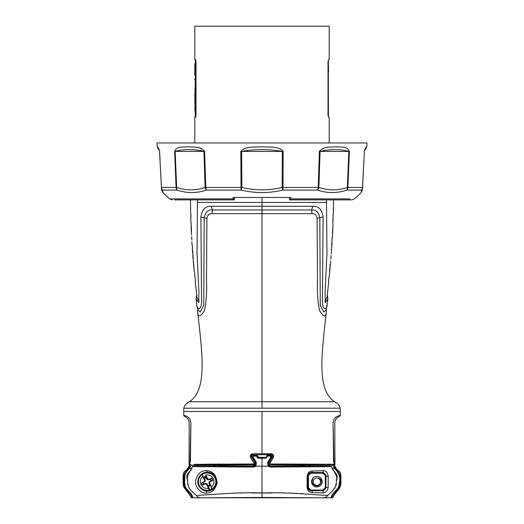 <?xml version="1.0" encoding="UTF-8"?>
<svg xmlns="http://www.w3.org/2000/svg" width="524" height="524" viewBox="0 0 524 524"><rect width="100%" height="100%" fill="white"/><g stroke="black" fill="none" stroke-linecap="round" stroke-linejoin="round"><path stroke-width="0.79" d="M195.524 107.892L195.498 107.512M195.603 96.423L195.721 97.51M195.288 64.393L195.288 64.806M195.4 65.52L195.465 64.884M195.747 100.333L195.616 98.433M195.373 105.245L195.439 104.885M195.229 117.166L195.996 117.16L195.229 117.166L195.229 107.924M195.229 105.599L195.229 104.276M195.229 94.353L195.229 79.583L195.996 79.583L195.229 79.583M195.707 79.583L195.707 79.229L194.81 79.583L195.229 79.229L195.229 73.779M195.229 69.862L194.81 65.356L194.876 63.745L195.236 67.655L195.295 63.745L194.876 63.745M195.229 63.745L195.229 59.703L195.996 59.71M194.921 103.163L194.81 103.831L194.81 103.267M194.817 103.156L194.882 102.363M194.817 102.914L194.823 102.363M194.81 95.309L194.889 95.99M194.81 142.96L194.81 117.166L195.57 117.16L195.996 114.658L195.996 62.212L195.57 59.703L194.81 59.697L194.81 26.2L329.19 26.2L329.19 59.697M195.039 67.308L194.876 64.793L194.81 66.758M194.81 73.779L194.876 69.862L195.039 73.425M194.81 101.23L194.817 101.931M194.81 79.229L195.229 79.229M194.994 104.885L195.563 104.885L195.138 104.885L195.138 106.313L194.994 104.885M195.563 104.885L195.563 106.313L195.138 106.313M195.419 106.313L195.367 105.599L194.974 105.599M195.098 87.855L195.098 87.357L194.856 87.855L195.229 87.855L194.856 87.855M195.485 92.224C195.439 93.167 195.393 93.167 195.36 92.224C195.393 93.167 195.439 93.167 195.485 92.224M194.941 92.224C194.974 91.281 195.013 91.281 195.066 92.224M194.889 93.003L194.869 92.29L194.889 93.003M195.092 91.536L194.994 93.403M195 103.85L194.856 103.163M194.856 102.363L194.856 101.518M194.994 106.326L194.869 108.619L195.229 108.619M195.19 106.182L195.341 106.929M195.649 96.37L195.531 97.071M195.229 75.469L194.863 75.469L195.229 73.91M195.02 73.91L195.007 73.196M194.863 75.469L194.954 73.196M195.334 64.884L195.393 65.428M194.876 69.862L195.295 69.862L195.55 73.425L195.131 73.779M195.452 73.779L195.459 73.425M195.55 73.425L195.131 73.425M195.295 63.745L195.55 67.655L195.295 64.793L195.131 67.308M194.81 67.308L194.81 67.655M328.234 60.037L328.43 117.16C329.439 117.173 329.439 117.173 328.43 117.16L328.004 114.658L328.004 62.212L328.43 59.703C329.439 59.697 329.439 59.697 328.43 59.703M195.229 69.476L194.928 68.297M195.229 68.362L194.863 68.362L194.882 69.41L194.882 68.362M195.013 67.111L194.863 68.362M195.229 82.759L195.229 85.307M195.668 99.102L195.688 97.798M195.229 111.042L195.229 112.215M195.229 110.125L195 109.64L195 110.996L194.961 110.125M194.895 110.957L194.895 109.68L194.895 110.957M195.426 109.136L194.987 109.156L195.105 110.125M195.105 104.086L194.895 105.665M194.994 93.822L194.849 95.073M195.229 89.447L194.856 89.447L195.229 90.685M194.987 89.447L195.098 88.314L194.954 89.447M194.843 100.353L194.817 98.977M195.111 98.119L195.531 99.35L195.157 99.35L195.046 98.112L195.157 96.881L195.531 96.881L195.531 97.798L195.111 98.119L195.465 97.798M195.007 101.754L194.948 99.717L195.347 99.717L195.007 101.754M195.432 100.634L195.432 101.754L195.373 99.717L195.734 99.717M195.367 98.348L195.373 97.713M195.432 97.713L195.439 98.348M195.419 95.715L195.328 96.881M195.301 100.634L195.419 102.907M194.869 99.311L195.177 103.431L195.74 99.311L195.177 95.191L195.118 99.311M195.177 94.353L195.884 99.311L195.177 104.276L194.843 99.311L195.177 94.353L195.596 94.353L195.996 95.44M195.996 103.182L195.596 104.276L195.177 104.276M195.144 107.25L195.085 106.582L195.504 106.582L195.563 107.25L194.948 107.243L194.987 106.549L195.393 106.582M195.079 107.728L195.419 107.924L195.367 107.243M195.563 107.25L195.498 107.924L195.079 107.924L195.511 107.073M195.498 107.924L195.498 107.433M195.485 107.23L195.459 107.728M195.4 92.977L195.439 93.711L195.4 92.977M195.367 105.599L195.419 104.885M195.314 113.629L195.308 115.87M195.079 93.167L195 92.257L195.079 93.167M194.81 97.778L194.817 98.512M194.81 97.477L194.81 97.916M197.666 309.134L197.744 313.038C203.057 358.56 206.548 390.334 189.426 401.725C186.426 403.172 184.533 405.321 183.747 408.176L340.253 408.176L340.253 411.491L183.747 411.491L183.78 415.866C191.181 419.678 188.706 424.099 189.197 426.254L189.053 464.565C189.767 465.443 188.692 467.487 185.817 470.69C183.597 471.161 182.699 474.646 183.131 481.143C182.542 489.246 186.544 488.846 191.358 497.787L192.033 497.787C190.946 491.964 183.262 489.842 184.029 483.272C182.476 477.168 184.134 472.065 189 467.971L189.734 468.377C185.142 472.294 183.118 477.6 184.9 483.488C184.363 489.875 192.19 491.826 192.891 497.787L192.033 497.787M183.747 408.176L183.747 411.491M194.692 274.432L194.745 276.292M194.437 271.386L195.426 281.178M193.625 264.45L193.625 264.456C193.271 261.076 193.271 261.076 193.625 264.45L193.801 264.456M193.081 258.692L194.103 270.201L193.526 261.849M192.498 248.304L192.288 245.212L192.498 248.304M191.247 230.115L191.083 226.414L191.247 230.115M191.509 231.457L191.168 223.355L191.345 231.451M189.426 401.725L334.574 401.725C317.452 390.334 320.943 358.56 326.256 313.038L326.334 309.134M326.459 199.88L326.963 253.295L325.096 291.311L325.247 302.505L327.9 299.053L326.203 309.717L323.852 312.075L320.269 305.302L319.817 217.853C318.782 212.279 316.038 209.652 311.584 209.967L212.417 209.967C207.982 209.639 205.238 212.266 204.183 217.853L203.757 305.132L200.24 312.055L197.797 309.717L196.828 305.256C196.644 307.496 200.627 312.527 201.596 302.289L200.895 217.041C202.009 209.482 205.441 205.899 211.198 206.299L262 206.299L262 202.415L197.476 202.415L197.541 199.88M197.744 313.038C198.472 317.439 200.699 316.64 204.419 310.634C206.292 301.791 206.98 291.94 206.489 281.087L206.901 218.22C207.635 214.978 209.325 213.451 211.971 213.641L312.029 213.641C314.662 213.445 316.352 214.978 317.099 218.22L317.511 281.015C317.027 291.855 317.708 301.693 319.548 310.522C323.269 316.64 325.509 317.478 326.256 313.038M287.499 213.641L262 213.641L262 206.299L312.802 206.299C318.579 205.919 322.011 209.502 323.105 217.041L322.398 302.289C323.36 312.52 327.356 307.496 327.173 305.256M196.69 294.75L196.1 299.053L196.828 305.256M196.1 299.053L198.753 302.499L198.904 291.305L197.037 253.288L197.476 202.415M327.9 299.053L327.31 294.75M199.146 301.287L197.024 297.652L195.197 281.165M328.895 278.12L328.574 281.211M328.574 281.205L329.714 272.159M329.996 269.081L329.498 272.146L330.251 264.044L329.956 269.081M330.768 259.033L331.07 255.385M332.216 236.828L331.705 245.291L332.216 236.828M332.426 236.809L332.072 239.494M332.675 231.045C332.878 227.678 332.878 227.678 332.668 231.045C332.563 234.424 332.563 234.424 332.675 231.045L332.498 231.045M332.426 236.841L332.969 225.294L332.419 233.645M332.806 224.115L333.107 214.323M332.95 221.069L333.14 219.202M331.365 250.289L331.581 247.197L331.365 250.289M324.854 301.287L326.976 297.652L328.797 281.218M190.978 217.381L190.893 214.29L190.815 217.368M191.876 240.11L191.673 236.468M193.291 258.673L192.636 250.21L193.12 258.659M361.291 192.033L361.422 190.088L346.986 190.088C337.017 193.369 327.225 193.369 317.616 190.088L282.77 190.088C268.891 193.369 255.044 193.369 241.23 190.088L206.384 190.088C196.729 193.369 186.937 193.369 177.014 190.088L162.578 190.088L162.748 192.544L169.625 198.897L233.35 198.897L234.025 199.88L174.577 199.88M326.524 202.415L262 202.415L262 197.476L232.964 197.476L233.35 198.897M262 202.415L262 197.476L291.036 197.476L290.65 198.897L350.098 198.897M362.444 189.826L361.252 192.544L354.375 198.897L351.676 199.88M161.523 187.559A4.205 4.12 90 0 1 161.516 187.481L161.431 187.481C161.595 190.612 161.595 190.612 161.431 187.481A4.205 4.094 177 0 0 162.578 190.088A4.205 4.12 -90 0 1 161.516 187.481L176.103 187.481L174.636 151.423C177.112 145.77 182.922 147.46 187.919 146.779C192.753 147.467 200.122 145.764 204.589 151.423L205.794 187.481L241.007 187.481L240.824 151.423C245.697 145.777 255.024 147.46 262 146.779C268.93 147.46 278.244 145.757 283.176 151.423L282.325 151.423C268.779 148.973 255.227 148.973 241.675 151.423L282.325 151.423L282.135 187.481L282.77 190.088A4.205 0.858 90 0 0 282.993 187.481L318.206 187.481A4.205 2.306 90 0 1 317.616 190.088A4.205 2.928 108.9 0 0 318.88 187.481C328.227 190.612 337.718 190.612 347.353 187.481A4.205 2.856 71.5 0 1 346.986 190.088A4.205 3.517 90 0 0 347.897 187.481L347.353 187.481L348.827 151.423C340.024 148.973 330.441 148.973 320.079 151.423L349.364 151.423L347.897 187.481L362.484 187.481A4.205 4.12 90 0 1 361.422 190.088A4.205 4.094 -177 0 0 362.569 187.481C362.405 190.612 362.405 190.612 362.569 187.481L364.37 151.423C365.752 145.77 366.872 147.46 366.787 146.779C366.872 147.467 365.759 145.764 364.37 151.423L362.569 187.481M365.28 149.785L366.787 146.779L366.983 142.96L157.017 142.96L157.213 146.779L158.72 149.785M161.51 188.987L159.538 151.423C158.438 148.973 158.438 148.973 159.538 151.423L159.63 151.423C158.248 145.77 157.128 147.46 157.213 146.779C157.128 147.467 158.241 145.764 159.63 151.423L160.069 159.827M234.529 197.476L234.438 199.88L234.025 199.88M173.903 198.897L169.625 198.897L172.324 199.88M289.471 197.476L289.562 199.88L350.111 199.88M289.562 199.88L351.676 199.88L289.975 199.88L290.65 198.897M159.538 151.423L159.918 158.634M361.383 190.664L361.311 191.666M364.462 151.423C365.562 148.973 365.562 148.973 364.462 151.423M364.442 150.755L364.376 151.377M240.824 151.423L241.675 151.423L241.865 187.481C255.254 190.612 268.681 190.612 282.135 187.481L282.993 187.481L283.176 151.423M174.636 151.423L175.173 151.423L176.647 187.481C186.236 190.612 195.727 190.612 205.12 187.481L205.794 187.481A4.205 2.306 90 0 0 206.384 190.088A4.205 2.928 71.1 0 1 205.12 187.481L203.921 151.423C193.566 148.973 183.983 148.973 175.173 151.423L204.589 151.423M319.411 151.423L320.079 151.423L318.88 187.481L318.206 187.481L319.411 151.423C323.839 145.77 331.233 147.46 336.107 146.779C341.065 147.467 346.855 145.764 349.364 151.423M176.647 187.481L176.103 187.481A4.205 3.517 -90 0 0 177.014 190.088A4.205 2.856 108.5 0 1 176.647 187.481M328.345 116.832L328.345 114.206L328.004 114.206M328.352 59.762L328.345 114.802M328.515 65.618L328.515 67.059L328.43 65.618M328.43 67.727L328.43 66.81M328.515 68.421L328.515 70.177L328.515 68.421M328.515 71.958L328.515 70.19L328.515 71.958M328.515 69.181L328.515 70.19L328.515 69.181M328.515 69.417L328.515 70.177L328.515 69.417M328.515 71.657L328.515 70.17L328.515 71.657M304.955 465.364L269.749 464.998C268.661 464.781 268.301 464.153 268.661 463.098L272.585 456.974L268.484 463.733M272.342 455.494L272.513 456.05M268.661 463.098L272.342 456.83C272.709 455.723 272.329 455.061 271.203 454.845L271.301 453.784C273.43 454.19 274.144 455.421 273.436 457.478L272.585 456.974C273.043 455.618 272.585 454.812 271.203 454.55L252.797 454.845C251.671 455.061 251.291 455.723 251.658 456.83L251.481 456.175M254.271 464.998L254.762 464.893M255.345 464.362L255.516 463.733M321.212 490.687A10.015 10.015 0 0 0 322.286 490.084L322.234 490.772L322.286 490.084L323.334 490.202L323.249 490.903L323.334 490.202M312.54 490.687A10.015 10.015 0 0 1 311.446 490.071M310.444 490.045A10.572 10.572 0 0 0 311.361 490.674M325.627 488.322L325.306 487.071L325.993 487.012L325.306 487.071A10.015 10.015 0 0 0 325.902 485.997M334.731 488.309L336.415 484.084L335.766 484.654L336.415 484.084M332.799 469.445L332.675 470.179M325.627 474.993L326.125 475.288L325.417 475.203L325.306 476.251L325.993 476.303L325.306 476.251A10.015 10.015 0 0 1 325.902 477.325M273.436 457.478L269.965 463.334L269.146 462.816C268.786 463.864 269.146 464.5 270.233 464.716L269.749 464.998M254.251 464.998L253.767 464.716C254.854 464.5 255.214 463.864 254.854 462.816L254.035 463.334L250.564 457.478C249.856 455.428 250.57 454.197 252.699 453.784L252.797 454.55C251.415 454.819 250.957 455.625 251.415 456.974L255.339 463.098C255.699 464.146 255.339 464.781 254.251 464.998L219.045 465.364L219.039 466.19L219.045 465.364M262 454.557L262 453.791L271.301 453.784M187.048 479.421C186.374 474.364 187.186 474.895 191.181 469.327L191.326 470.179L191.181 469.327C187.186 474.895 186.374 474.364 187.048 479.421L187.887 480.187M187.585 484.084L188.234 484.654L187.585 484.084L189.269 488.316M194.162 464.336L253.675 463.969L253.767 464.716L191.057 465.174L189.734 468.377L190.775 465.22A0.838 0.838 -99.3 0 1 189.937 464.31L190.86 426.182C191.502 418.165 187.409 416.573 186.21 416.082C184.586 415.499 183.773 415.427 183.78 415.866M189 467.971L189.937 464.31M190.775 465.22L198.629 465.22L196.834 466.19L198.629 465.22L210.956 465.22L203.286 465.22M215.351 466.19L213.491 465.22L215.351 466.19M183.57 476.002L183.813 481.366M184.016 483.207L184.985 488.041M184.677 481.563L184.913 474.135M184.383 415.591L184.92 415.663M189.131 418.198L189.97 419.416M190.867 424.99L190.422 461.729M304.961 466.19L304.955 465.22L310.509 465.22L308.649 466.19L310.509 465.22L320.714 465.22L313.044 465.22M320.714 465.22L325.371 465.22L327.166 466.19L325.371 465.22L333.225 465.22A0.838 0.838 -80.7 0 0 334.063 464.31L335 467.971C339.866 472.065 341.524 477.168 339.971 483.272C340.738 489.842 333.054 491.957 331.967 497.787L331.109 497.787C331.81 491.826 339.637 489.875 339.1 483.488C340.882 477.6 338.858 472.294 334.266 468.377L332.943 465.174L333.768 464.264L270.325 463.969L270.233 464.716L329.426 465.096M200.941 497.8C198.865 497.774 197.227 496.916 196.028 495.232C206.535 495.527 233.717 491.839 262 492.973C290.099 491.833 317.472 495.521 327.972 495.232C326.773 496.916 325.135 497.774 323.066 497.8L262 497.459L200.941 497.8L331.109 497.787C331.81 491.826 339.637 489.875 339.1 483.488C340.882 477.6 338.864 472.294 334.266 468.377L335 467.971L334.679 467.257M332.642 497.787L331.967 497.787L332.642 497.787C337.456 488.846 341.458 489.246 340.869 481.143C341.301 474.646 340.404 471.161 338.183 470.69C335.308 467.487 334.233 465.443 334.947 464.565L334.803 426.254C335.294 424.099 332.819 419.678 340.22 415.866C340.22 415.427 339.408 415.499 337.77 416.089C336.565 416.547 332.465 418.257 333.14 426.281L334.063 464.31M333.591 462.057L333.14 426.254M335.642 417.425L336.395 416.842M338.812 415.729L339.637 415.591M304.424 464.834L317.151 464.932M306.933 464.094L304.418 464.081M340.22 415.866L340.253 411.491M219.582 464.081L217.159 464.094M214.657 464.113L207.118 464.172M190.232 464.264L191.136 465.174M206.875 464.932L215.888 464.854M192.891 497.787L200.535 497.787M250.564 457.478L251.415 456.974L255.339 463.098M210.956 465.22L219.045 465.22M254.035 463.334L253.675 463.969M270.325 463.969L269.965 463.334M322.286 473.231L322.286 473.231A10.015 10.015 0 0 0 321.212 472.635A10.015 10.015 0 0 1 322.286 473.231L323.544 472.91M311.446 473.244A10.015 10.015 0 0 1 312.54 472.635A10.015 10.015 0 0 0 311.446 473.244M336.866 479.722L336.952 479.421C337.62 474.384 336.827 474.901 332.819 469.327C336.827 474.901 337.62 474.384 336.952 479.421L336.113 480.187M268.301 463.668L271.91 456.836L271.203 457.242L267.941 462.797L268.34 465.869L270.122 466.596L331.122 466.19L270.829 466.19L270.168 467.061L268.059 466.19L268.34 465.869M268.059 462.155L270.993 457.151L270.266 455.887L270.993 457.151L267.81 462.705M265.583 457.996L266.009 457.996L265.583 457.989M253.734 455.887L256.308 455.887L253.754 455.893L253.007 457.151L253.793 456.077M270.266 455.887L267.692 455.887L270.345 456.077L267.699 456.083L265.583 458.186L258.417 458.186L257.16 456.712L257.16 457.144A0.838 0.838 9 0 0 257.991 457.996L258.417 457.996L257.998 457.996M256.19 462.705L253.007 457.151L255.981 462.227M266.009 457.996L266.009 457.996A0.838 0.838 -9 0 0 266.847 457.157L265.996 457.989M303.016 493.732L300.317 493.549M297.16 493.339L295.104 493.222M285.311 492.986L282.757 492.979M272.27 492.973L263.611 492.973M260.598 492.973L251.73 492.973M241.243 492.979L239.036 492.986M215.75 494.165L214.021 494.348M255.548 462.803L255.673 463.301L253.177 466.19C254.697 466.033 255.535 465.188 255.699 463.668L252.09 456.836L255.352 462.391L256.059 462.797L252.797 457.242L252.09 456.836L253 455.251L256.74 455.251L253 455.251M187.546 480.115L187.5 479.696M187.402 478.078L187.599 475.668M188.339 473.657L190.736 470.349M253.112 457.026L253.662 456.077L253.112 457.026L256.393 462.581L255.941 466.19L253.832 467.061L192.432 466.602L192.884 466.19L253.878 466.596L255.66 465.869M262.786 466.19L263.972 466.19M268.085 466.177L267.607 462.581L270.888 457.026L270.345 456.077L270.875 456.365M311.708 472.635L310.699 473.427M310.634 490.189L311.177 490.661M267.26 455.251L271 455.251L267.26 455.251L266.205 456.306M258.843 457.354L257.795 456.306L258.843 457.354L265.157 457.354M258.417 457.989L258.005 457.989L258.417 457.989M207.864 472.281L207.124 472.255C202.244 472.327 199.14 475.275 197.81 481.091C196.965 486.875 203.757 491.676 207.124 491.027L207.321 491.027C211.644 491.263 214.709 488.538 216.517 482.846C215.921 476.067 213.039 472.543 207.864 472.281A1.264 0.838 -85.9 0 1 207.17 470.683C213.15 471.364 216.471 475.478 217.126 483.036C215.187 489.606 211.689 492.953 206.639 493.071C202.192 494.191 194.607 487.706 195.596 480.999C197.279 473.663 201.144 470.224 207.17 470.683M207.124 490.949A9.288 9.288 0 0 1 197.836 481.661A9.288 9.288 0 0 1 207.124 472.373A9.288 9.288 0 0 1 216.412 481.661A9.288 9.288 0 0 1 207.124 490.949M208.428 487.176A5.666 5.666 0 0 1 208.002 487.261M207.969 487.182A5.587 5.587 0 0 0 208.395 487.097M312.73 490.687A9.93 9.93 0 0 1 311.656 490.11L311.649 490.051M311.688 490.071A9.884 9.884 0 0 0 312.841 490.687M310.739 489.888L310.097 490.287L310.798 489.933M322.155 490.071A9.93 9.93 0 0 1 321.022 490.687M320.911 490.687A9.884 9.884 0 0 0 322.07 490.071M323 489.901L323.518 490.418M323.472 490.431L322.961 489.927M325.149 475.582L325.509 474.882M325.45 474.875L325.103 475.517M325.902 477.626A9.884 9.884 0 0 0 325.293 476.467M325.325 476.434A9.93 9.93 0 0 1 325.902 477.515M325.902 485.807A9.93 9.93 0 0 1 325.293 486.934M325.293 486.848A9.884 9.884 0 0 0 325.902 485.696M324.972 487.975L325.378 488.643L325.018 487.909M203.384 477.397A5.666 5.666 0 0 1 206.24 476.061M206.279 476.133A5.587 5.587 0 0 0 203.423 477.475M307.857 476.296A0.629 0.629 58.7 0 1 308.053 477.102L308.125 477.056A9.884 9.884 0 0 0 307.85 477.626M307.85 477.515A9.93 9.93 0 0 1 308.053 477.102M307.85 485.696A9.884 9.884 0 0 0 308.302 486.573L308.223 486.534A9.93 9.93 0 0 1 307.85 485.807M256.302 456.083L256.937 456.712L257.389 456.712L256.334 455.657L256.302 456.083L253.662 456.077M258.417 458.186L258.437 457.766L265.563 457.766L265.583 458.186M267.699 456.083L267.063 456.712M258.005 457.989L257.153 456.731M267.607 462.581L268.648 462.391C267.967 464.461 268.694 465.731 270.829 466.19M331.122 466.19L331.574 466.602L270.168 467.061M322.116 490.687L311.636 490.687C309.357 490.444 308.092 489.18 307.85 486.901L307.85 476.421C308.092 474.135 309.357 472.871 311.636 472.635L322.116 472.635C324.402 472.871 325.666 474.135 325.902 476.421L325.902 486.901C325.666 489.18 324.402 490.444 322.116 490.687L322.142 490.713C324.14 490.641 325.404 489.383 325.935 486.927L325.948 476.375C325.175 473.644 323.924 472.373 322.188 472.563L311.485 472.478C309.501 472.36 308.223 473.611 307.667 476.237L307.071 476.336C307.667 472.89 309.389 471.128 312.245 471.043A1.264 0.766 90.4 0 1 311.485 472.478L311.636 472.635M307.85 476.421L307.68 487.071C308.191 489.652 309.468 490.903 311.518 490.805A1.264 0.786 89.6 0 1 312.219 492.626C309.337 492.534 307.621 490.752 307.084 487.281L307.071 476.336M312.245 471.043L323.013 470.631C325.79 470.591 327.513 472.458 328.188 476.244L328.168 487.294A1.264 0.57 -179.7 0 1 326.773 487.464A1.264 0.57 -179.7 0 1 325.935 486.927L325.902 486.901M311.636 490.687L322.142 490.713A1.264 1.022 89.3 0 1 322.863 492.881L312.219 492.626M328.168 487.294C327.566 490.831 325.797 492.698 322.863 492.881M307.85 486.901L307.084 487.281M323.013 470.631A1.264 0.969 90.6 0 1 322.188 472.563L322.116 472.635M328.188 476.244L325.902 476.421M262 457.766L262 466.19L268.059 466.19M327.972 495.232C331.908 491.479 336.67 487.811 336.264 481.687C338.556 475.661 333.271 471.587 331.574 466.602M192.884 466.19L253.177 466.19L253.832 467.061M256.393 462.581L255.915 466.177M262 497.459L262 466.19L255.941 466.19M192.432 466.602C190.684 471.574 185.424 475.818 187.749 481.779C187.356 487.896 192.144 491.492 196.028 495.232M256.74 455.251L257.795 456.306M271 455.251L271.91 456.836M307.752 487.523L308.302 486.573M322.07 473.244A9.884 9.884 0 0 0 320.911 472.635M323.02 473.434L323.747 473.002M312.841 472.635A9.884 9.884 0 0 0 311.688 473.244M207.832 486.894A5.279 5.279 0 0 0 208.264 486.816M206.417 476.427A5.279 5.279 0 0 0 203.554 477.764M316.876 486.94A5.279 5.279 0 0 1 311.597 481.661A5.279 5.279 0 0 1 316.876 476.382A5.279 5.279 0 0 1 322.155 481.661A5.279 5.279 0 0 1 316.876 486.94M310.994 490.071L322.758 490.071A10.264 10.264 0 0 0 325.293 487.543L325.293 475.779A10.264 10.264 0 0 0 322.758 473.244L310.994 473.244A10.264 10.264 0 0 0 308.466 475.779L308.466 487.543A10.264 10.264 0 0 0 310.994 490.071M206.24 478.084A3.681 3.681 0 0 1 207.144 477.98M209.718 479.047A3.681 3.681 0 0 1 210.091 479.48M207.556 485.316A3.681 3.681 0 0 1 207.104 485.342M204.281 479.316A3.681 3.681 0 0 1 204.943 478.694M206.423 476.447L204.891 476.899L206.423 476.447M208.251 486.796L207.825 486.868L208.251 486.796M204.891 476.899L203.567 477.783A5.26 5.26 0 0 1 204.891 476.899L205.067 477.266L206.698 477.036M207.936 486.115L207.524 486.226M210.111 478.864L210.386 479.336M209.495 485.028L208.88 482.296L211.1 480.587A4.113 4.113 0 0 0 210.491 479.29L207.759 479.899L206.05 477.685A4.113 4.113 0 0 0 204.753 478.294L205.362 481.025L203.148 482.728A4.113 4.113 0 0 0 203.757 484.025L206.489 483.416L208.192 485.637A4.113 4.113 0 0 0 209.495 485.028L210.032 485.584A4.886 4.886 0 0 1 208.277 486.403L209.738 489.966A8.712 8.712 0 0 0 212.082 488.82M209.331 490.084L209.738 489.966A8.712 8.712 0 0 1 199.009 484.824A8.712 8.712 0 0 1 204.511 473.349L204.917 473.231A8.712 8.712 0 0 0 202.415 474.331L202.061 474.574L204.812 480.822L203.967 481.746L201.478 482.912A5.784 5.784 0 0 0 202.546 485.198L205.041 484.032L206.286 483.973L209.331 490.084A8.712 8.712 0 0 1 202.061 474.574M204.917 473.231A8.712 8.712 0 0 1 212.187 488.748L211.834 488.984L209.155 482.394L212.77 480.403A5.784 5.784 0 0 0 211.703 478.117L209.207 479.29L207.963 479.349L205.736 474.986A6.819 6.819 0 0 1 211.369 486.993L209.436 482.499M206.489 483.416L206.286 483.973M204.904 483.488L205.041 484.032M203.757 484.025L202.546 485.198M203.148 482.728L201.478 482.912M204.301 482.191L203.967 481.746M206.594 478.831L207.759 479.899M207.858 479.624L207.648 479.06L207.963 479.349M209.338 479.827L209.207 479.29M211.1 480.587L212.77 480.403M209.947 481.13L210.281 481.576M210.491 479.29L211.703 478.117M208.192 485.637L208.277 486.403M209.181 483.318L210.032 485.584M209.22 482.421L209.456 482.918M205.028 480.901L204.792 480.397L205.028 480.901M208.506 488.335A6.819 6.819 0 0 1 202.88 476.323L202.1 474.659M313.68 479.833A3.681 3.681 0 0 0 315.055 484.857A3.681 3.681 0 0 0 320.072 483.482A3.681 3.681 0 0 0 318.703 478.464A3.681 3.681 0 0 0 313.68 479.833M312.73 479.29C309.776 484.124 317.917 488.925 320.439 483.691L320.472 480.148L318.35 478.045C321.238 479.146 322.24 481.202 321.376 484.228M262 408.176L262 213.641M206.901 218.22L200.895 217.041M211.971 213.641L212.417 209.967L211.198 206.299M312.029 213.641L311.584 209.967L312.802 206.299M317.099 218.22L323.105 217.041M363.931 159.827L362.484 187.481M241.865 187.481L241.23 190.088A4.205 0.858 90 0 1 241.007 187.481L241.865 187.481M328.345 62.664L328.004 62.664M252.699 453.784L262 453.791L262 411.491M192.013 468.377L189.734 468.377M334.266 468.377L331.987 468.377M207.321 491.027A1.264 0.91 89.3 0 0 206.522 491.754A1.264 0.91 89.3 0 0 206.639 493.071M195.413 91.536L194.994 91.536M329.19 142.96L329.19 117.166M194.214 271.373L194.103 270.201M190.959 223.342L190.769 217.368M340.253 408.176C339.467 405.321 337.574 403.172 334.574 401.725M330.336 265.386L330.755 260.716M332.092 242.592L331.79 247.21M331.574 250.295L331.319 253.747M333.519 199.88L333.31 214.336M333.015 224.121L332.969 225.294M331.07 256.917L331.024 257.487M190.684 214.283L190.481 199.88M192.282 248.291L192.616 252.909M192.858 255.994L193.074 258.659M191.633 238.007L191.666 238.584M191.856 241.754L192.072 245.199M191.463 234.778L191.234 230.108M162.748 192.544L161.556 189.826"/></g></svg>

